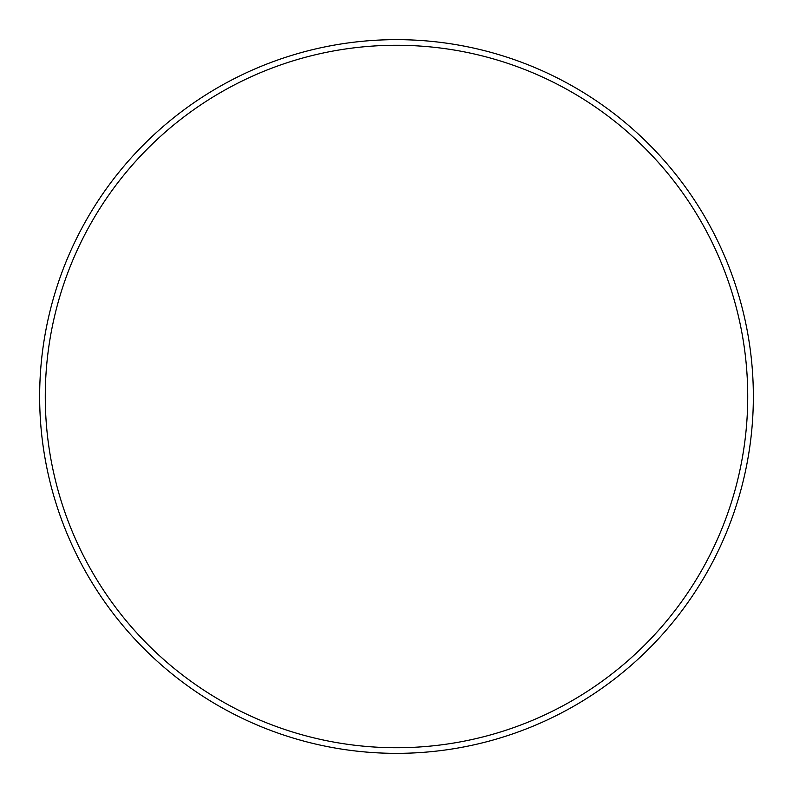 <?xml version="1.0" encoding="UTF-8"?>
<svg xmlns="http://www.w3.org/2000/svg" width="793" height="793" viewBox="0 0 793 793"><rect width="100%" height="100%" fill="white"/><g stroke="black" fill="none" stroke-linecap="round" stroke-linejoin="round"><path stroke-width="1.19" d="M747.73 396.5A351.23 351.23 0 0 0 396.5 45.27A351.23 351.23 0 0 0 45.27 396.5A351.23 351.23 0 0 0 396.5 747.73A351.23 351.23 0 0 0 747.73 396.5M39.65 396.5A356.85 356.85 0 0 1 396.5 39.65A356.85 356.85 0 0 1 753.35 396.5A356.85 356.85 0 0 1 396.5 753.35A356.85 356.85 0 0 1 39.65 396.5"/></g></svg>
